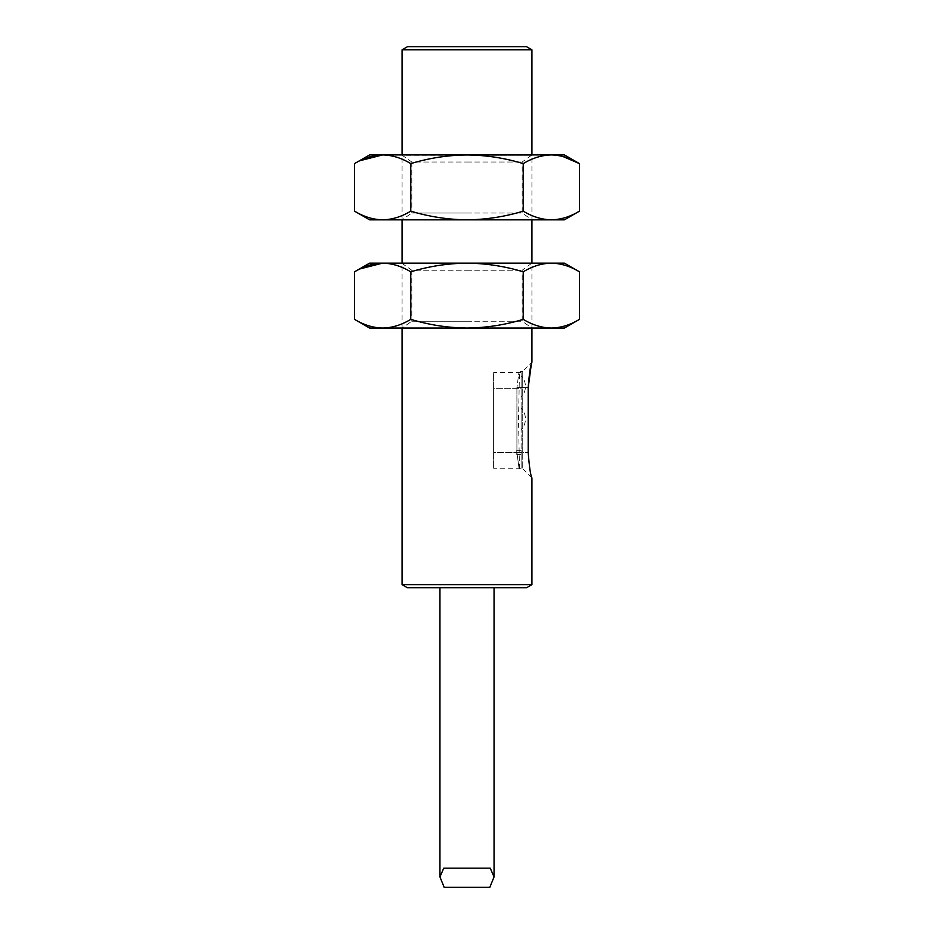 <?xml version="1.0" encoding="UTF-8"?>
<svg xmlns="http://www.w3.org/2000/svg" width="934" height="934" viewBox="0 0 934 934"><rect width="100%" height="100%" fill="white"/><g stroke="black" fill="none" stroke-linecap="round" stroke-linejoin="round"><path stroke-width="0.7" stroke-dasharray="4.67 3.5" d="M521.102 454.671L516.782 454.671L516.782 450.34L521.102 450.34L521.102 452.511C521.102 473.445 521.102 473.445 521.102 452.511C521.102 473.445 521.102 473.445 521.102 452.511L521.102 388.661L521.102 452.511L521.102 450.34L516.782 450.34L516.782 454.671L521.102 454.671L521.102 452.511L521.102 454.671M493.619 452.511C493.619 473.445 493.619 473.445 493.619 452.511C493.619 473.445 493.619 473.445 493.619 452.511L493.619 388.661L493.619 452.511L521.102 452.511L493.619 452.511M493.619 388.661C493.619 367.727 493.619 367.727 493.619 388.661C493.619 367.727 493.619 367.727 493.619 388.661L521.102 388.661C521.102 367.727 521.102 367.727 521.102 388.661C521.102 367.727 521.102 367.727 521.102 388.661L493.619 388.661M521.102 375.678L521.102 397.324L521.102 375.678A15.691 15.691 0 0 1 521.102 397.324M521.102 408.135L521.102 429.78L521.102 408.135A15.691 15.691 0 0 1 521.102 429.78M531.925 477.916L522.736 468.74L519.491 468.74L518.51 419.459L519.491 371.347L522.736 371.347L522.736 387.575L528.2 387.575L528.2 452.511C529.309 466.988 530.559 475.464 531.925 477.916C530.57 475.569 529.333 467.093 528.2 452.511L522.736 452.511L522.736 468.74L522.736 371.347L531.925 362.147M402.075 49.829L531.925 49.829M531.925 584.649L402.075 584.649M528.2 387.575L516.911 387.575C519.724 366.63 519.724 366.63 516.911 387.575C519.724 366.63 519.724 366.63 516.911 387.575L516.911 452.511C519.724 473.456 519.724 473.456 516.911 452.511C519.724 473.456 519.724 473.456 516.911 452.511L516.911 387.575L522.736 387.575L522.736 452.511L528.2 452.511M407.481 46.7L526.519 46.7M369.607 263.131L382.66 263.131C392.233 263.365 401.608 266.26 410.773 271.829C429.103 266.26 447.841 263.365 467 263.131L402.075 263.131L467 263.411L402.075 263.411L411.812 270.23L467 270.23L411.812 270.23L411.812 321.238L467 321.238L411.812 321.238L402.075 328.056L531.925 328.056L402.075 328.056L402.075 263.131L467 263.131C486.159 263.365 504.897 266.26 523.227 271.829L523.227 319.358C532.392 324.927 541.767 327.834 551.34 328.056L369.607 328.056M369.607 154.916L382.66 154.916C392.233 155.149 401.608 158.044 410.773 163.613C429.103 158.044 447.841 155.149 467 154.916L402.075 154.916L467 155.196L402.075 155.196L411.812 162.014L467 162.014L411.812 162.014L411.812 213.022L467 213.022L411.812 213.022L402.075 219.84L531.925 219.84L402.075 219.84L402.075 154.916L467 154.916C486.159 155.149 504.897 158.044 523.227 163.613L523.227 211.142C532.392 216.711 541.767 219.618 551.34 219.84L369.607 219.84M526.519 587.778L407.481 587.778M467 587.778L410.306 587.778L467 587.778M439.949 587.778L494.051 587.778L439.949 587.778M489.848 887.3L444.152 887.3M564.393 219.84L551.34 219.84C560.925 219.618 570.3 216.711 579.465 211.142M382.66 219.84C392.233 219.618 401.608 216.711 410.773 211.142C429.103 216.711 447.841 219.618 467 219.84C486.159 219.618 504.897 216.711 523.227 211.142M467 213.022L522.188 213.022L467 213.022M354.535 163.613L360.069 160.671M410.773 163.613L410.773 211.142M523.227 163.613C532.392 158.044 541.767 155.149 551.34 154.916L562.747 156.433M467 162.014L522.188 162.014L467 162.014M382.66 154.916L564.393 154.916M467 155.196L531.925 155.196L467 155.196M467 154.916L531.925 154.916L467 154.916M354.535 319.358C363.7 324.927 373.075 327.834 382.66 328.056C392.233 327.834 401.608 324.927 410.773 319.358C429.103 324.927 447.841 327.834 467 328.056C486.159 327.834 504.897 324.927 523.227 319.358M564.393 328.056L551.34 328.056C560.925 327.834 570.3 324.927 579.465 319.358M467 321.238L522.188 321.238L467 321.238M354.535 271.829L360.069 268.887M410.773 271.829L410.773 319.358M523.227 271.829C532.392 266.26 541.767 263.365 551.34 263.131C560.925 263.365 570.3 266.26 579.465 271.829M467 270.23L522.188 270.23L467 270.23M382.66 263.131L564.393 263.131M467 263.411L531.925 263.411L467 263.411M467 263.131L531.925 263.131L467 263.131M516.911 452.511L522.736 452.511L516.911 452.511M521.102 468.74L493.619 468.74M521.102 372.433L493.619 372.433M531.925 328.056L531.925 263.131L522.188 270.23L522.188 321.238L531.925 328.056M531.925 219.84L531.925 154.916L522.188 162.014L522.188 213.022L531.925 219.84M443.755 868.176L490.245 868.176"/><path stroke-width="1.4" d="M528.2 452.511C529.309 466.988 530.559 475.464 531.925 477.916C530.57 475.569 529.333 467.093 528.2 452.511L528.2 387.575C529.309 373.051 530.559 364.575 531.925 362.147L531.329 364.388M531.294 364.493L528.2 387.575M531.925 154.916L531.925 49.829L402.075 49.829L402.075 154.916M531.925 584.649L526.519 587.778L407.481 587.778L402.075 584.649L531.925 584.649L531.925 477.916M531.925 49.829L526.519 46.7L407.481 46.7L402.075 49.829M402.075 584.649L402.075 328.056M402.075 263.131L402.075 219.84M494.051 587.778L494.051 876.909L489.848 887.3L444.152 887.3L439.949 876.909L439.949 587.778M439.949 876.909L443.755 868.176L490.245 868.176L494.051 876.909M382.66 219.84L369.607 219.84L354.535 211.142C363.7 216.711 373.075 219.618 382.66 219.84L564.393 219.84L579.465 211.142C570.3 216.711 560.925 219.618 551.34 219.84C541.767 219.618 532.392 216.711 523.227 211.142C504.897 216.711 486.159 219.618 467 219.84C447.841 219.618 429.103 216.711 410.773 211.142C401.608 216.711 392.233 219.618 382.66 219.84C373.075 219.618 363.7 216.711 354.535 211.142L354.535 163.613C363.7 158.044 373.075 155.149 382.66 154.916L369.607 154.916L354.535 163.613M360.069 160.671L382.66 154.916C392.233 155.149 401.608 158.044 410.773 163.613C429.103 158.044 447.841 155.149 467 154.916C486.159 155.149 504.897 158.044 523.227 163.613L523.227 211.142M562.747 156.433L579.465 163.613L579.465 211.142M382.66 154.916L564.393 154.916L579.465 163.613C570.3 158.044 560.925 155.149 551.34 154.916C541.767 155.149 532.392 158.044 523.227 163.613M410.773 211.142L410.773 163.613M354.535 319.358C363.7 324.927 373.075 327.834 382.66 328.056L467 328.056C447.841 327.834 429.103 324.927 410.773 319.358C401.608 324.927 392.233 327.834 382.66 328.056L369.607 328.056L354.535 319.358L354.535 271.829C363.7 266.26 373.075 263.365 382.66 263.131L369.607 263.131L354.535 271.829M551.34 328.056L564.393 328.056L579.465 319.358C570.3 324.927 560.925 327.834 551.34 328.056C541.767 327.834 532.392 324.927 523.227 319.358C504.897 324.927 486.159 327.834 467 328.056L551.34 328.056M360.069 268.887L382.66 263.131C392.233 263.365 401.608 266.26 410.773 271.829C429.103 266.26 447.841 263.365 467 263.131C486.159 263.365 504.897 266.26 523.227 271.829L523.227 319.358M579.465 271.829C570.3 266.26 560.925 263.365 551.34 263.131L564.393 263.131L579.465 271.829L579.465 319.358M382.66 263.131L551.34 263.131C541.767 263.365 532.392 266.26 523.227 271.829M410.773 319.358L410.773 271.829M531.925 362.147L531.925 328.056M531.925 263.131L531.925 219.84"/></g></svg>
